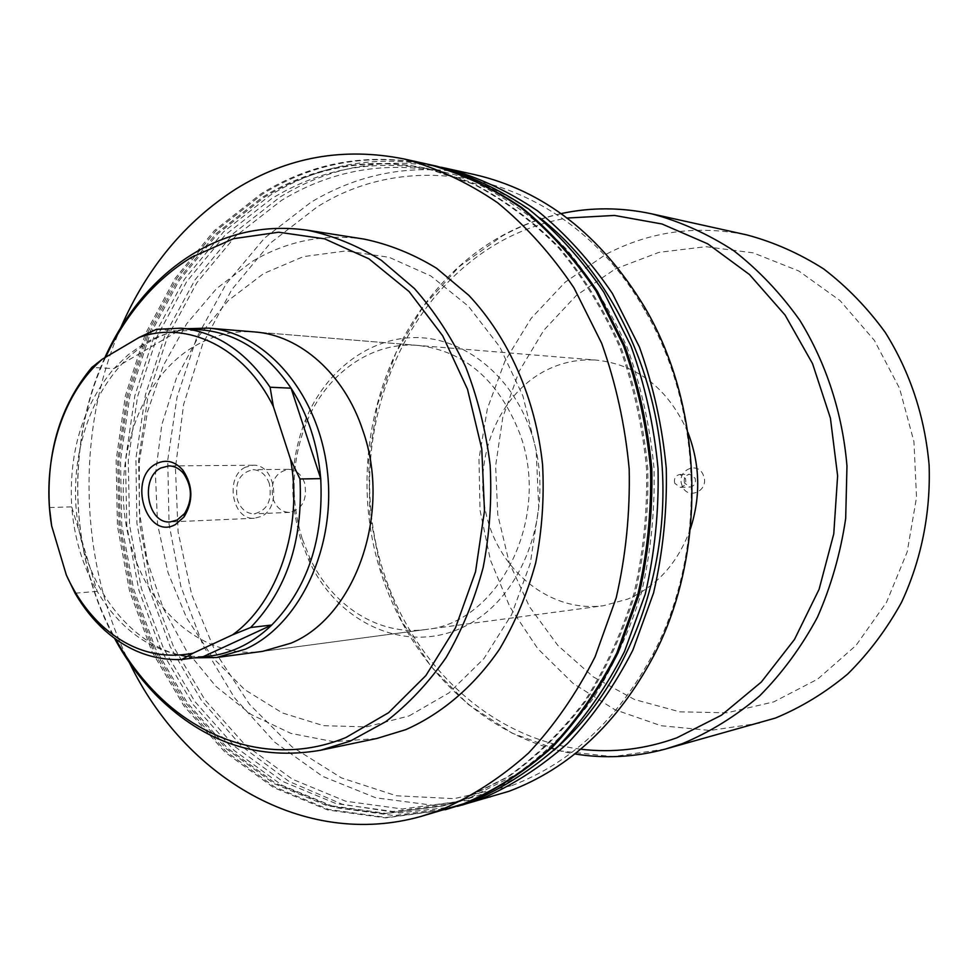 <?xml version="1.0" encoding="UTF-8"?>
<svg xmlns="http://www.w3.org/2000/svg" width="978" height="978" viewBox="0 0 978 978"><rect width="100%" height="100%" fill="white"/><g stroke="black" fill="none" stroke-linecap="round" stroke-linejoin="round"><path stroke-width="0.73" stroke-dasharray="4.89 3.67" d="M530.345 429.99C510.956 374.892 464.33 338.229 417.019 337.569C369.623 336.945 325.735 370.589 305.564 419.721C290.063 459.391 288.657 499.905 301.322 541.262L309.158 561.079C338.743 625.064 409.574 656.287 467.863 624.771C526.47 594.159 556.69 503.267 530.345 429.99M302.239 538.817C290.173 499.428 291.517 460.858 306.273 423.083C325.955 373.987 371.261 341.188 418.327 345.442C464.905 351.188 498.658 380.393 519.587 433.071C551.861 517.814 498.853 623.377 425.552 629.539C378.767 636.165 331.848 605.712 309.696 557.692L302.239 538.817M425.552 629.539L262.654 651.348C206.297 659.514 151.077 613.817 131.969 548.878C107.604 473.059 135.966 378.706 195.844 345.466C214.292 334.928 233.852 330.417 254.537 331.933L597.13 360.185C638.316 365.063 668.573 389.146 687.901 432.398M364.146 239.109C324.268 233.461 286.945 240.906 252.165 261.456L216.59 288.571L186.651 323.804L163.363 365.527L147.446 411.958L139.353 461.286L139.304 511.641L147.311 561.164L163.106 607.998L186.236 650.333L215.967 686.422L251.297 714.6L290.967 733.414L333.425 741.654L376.848 738.476M409.11 715.92L449.012 692.889L483.914 658.597L511.628 614.6L530.333 563.242L538.719 507.448L536.188 450.54L522.924 395.968L499.819 346.945L468.425 306.236L430.772 275.918L389.158 257.312L345.943 250.943L303.4 256.627L263.595 273.571L228.265 300.539L198.84 335.955L176.431 377.997L161.81 424.721L155.453 474.122L157.556 524.135L168.045 572.705L186.553 617.79L212.458 657.412L244.806 689.698L282.373 712.938L323.571 725.688L366.53 726.874L409.11 715.92M428.107 164.292C368.193 152.348 312.605 162.116 261.346 193.583L214.316 230.637L175.245 278.192L145.355 333.926L125.477 395.467L116.113 460.381L117.482 526.298L129.524 590.81L151.92 651.544L184.06 706.116L225.013 752.192L273.485 787.498L327.74 809.992L385.625 817.889L444.525 809.943M463.67 799.319L508.682 776.63C537.228 756.385 562.961 731.177 585.871 701.006C606.69 668.341 623.169 632.338 635.297 592.986C644.612 552.338 648.781 510.773 647.778 468.279C643.756 426.029 634.759 385.515 620.773 346.738C604.172 309.684 583.707 276.603 559.379 247.495C533.291 221.15 505.027 200.099 474.574 184.341L427.655 168.546C368.902 157.006 314.366 166.627 264.048 197.422L217.629 233.901L179.035 280.723L149.487 335.637L129.805 396.298L120.502 460.32L121.773 525.333L133.583 588.988L155.612 648.915L187.263 702.779L227.605 748.268L275.344 783.17L328.791 805.444L385.821 813.366L443.853 805.713L463.67 799.319M462.288 799.698L507.325 776.984C535.895 756.727 561.641 731.495 584.563 701.287C605.406 668.585 621.886 632.546 634.037 593.145C643.353 552.46 647.522 510.834 646.519 468.291C642.497 425.992 633.487 385.442 619.49 346.615C602.876 309.525 582.399 276.407 558.047 247.263C531.946 220.894 503.658 199.818 473.193 184.047L426.249 168.24C367.447 156.688 312.887 166.333 262.532 197.165L216.101 233.669L177.495 280.552L147.935 335.527L128.252 396.237L118.937 460.32L120.208 525.406L132.03 589.111L154.072 649.111L185.722 703.023L226.089 748.561L273.852 783.512L327.337 805.811L384.391 813.745L442.459 806.092L462.288 799.698M436.543 166.162C376.848 154.255 321.444 163.925 270.344 195.172L223.436 231.982L184.475 279.231L154.658 334.635L134.817 395.797L125.465 460.345L126.822 525.883L138.827 590.015L161.162 650.394L193.228 704.625L234.072 750.407L282.397 785.468L336.481 807.779L394.171 815.579L452.851 807.645M428.816 164.451C369.183 152.751 313.865 162.544 262.85 193.84L215.881 230.832L176.859 278.278L146.981 333.901L127.091 395.295L117.702 460.1L119.01 525.895L130.979 590.309L153.277 650.957L185.319 705.48L226.15 751.544L274.488 786.887L328.632 809.454L386.408 817.498L445.222 809.747M540.357 218.265C510.149 194.928 478.022 179.536 443.975 172.116C385.638 160.636 331.456 170.086 281.419 200.453L235.258 236.456L196.871 282.715L167.458 336.982L147.861 396.946L138.583 460.247L139.842 524.538L151.59 587.472L173.509 646.715L204.989 699.93L245.099 744.857L292.569 779.295L345.686 801.226L402.337 808.965L459.978 801.337L479.648 794.98C506.054 785.102 530.809 770.224 553.878 750.346M470.552 797.449L515.418 774.869C543.866 754.71 569.502 729.637 592.338 699.625C613.084 667.13 629.502 631.323 641.592 592.191C650.871 551.775 655.015 510.443 654.025 468.193C650.028 426.188 641.055 385.907 627.13 347.349C610.59 310.503 590.211 277.605 565.956 248.644C539.966 222.446 511.8 201.492 481.457 185.808L434.684 170.086C376.102 158.57 321.725 168.118 271.517 198.73L225.209 235.001L186.712 281.578L157.226 336.224L137.58 396.579L128.277 460.283L129.548 524.99L141.333 588.328L163.314 647.962L194.891 701.556L235.136 746.801L282.764 781.495L336.065 803.623L392.936 811.471L450.797 803.83L470.552 797.449M474.501 174.573C415.821 162.837 361.285 172.091 310.882 202.324L264.598 238.021L226.114 283.926L196.639 337.801L177.006 397.337L167.739 460.186L169.047 524L180.893 586.433L202.959 645.187L234.598 697.913L274.904 742.339L322.557 776.312L375.845 797.828L432.631 805.224L490.333 797.327M441.176 167.238C383.352 156.896 329.708 166.798 280.246 196.92L233.73 233.216L195.025 279.806L165.319 334.415L145.441 394.757L135.905 458.474L136.908 523.218L148.424 586.678L170.148 646.519L201.48 700.431L241.529 746.128L289.023 781.422L342.312 804.283L399.281 812.999L457.423 806.337M511.8 785.603C571.176 763.011 618.426 718.842 653.536 653.072C706.947 551.433 703.329 409.134 644.82 310.344C569.978 177.715 419.623 141.676 316.896 207.14L270.331 243.106L231.81 289.574L202.617 344.158L183.644 404.427L175.417 467.9L178.118 532.093L191.676 594.526L215.698 652.742L249.451 704.27L291.884 746.752L341.493 777.926L396.347 795.762L454.061 798.659L511.8 785.603M105.624 357.227C65.159 443.144 69.132 556.69 115.6 639.086M120.856 327.471C75.526 431.09 78.839 561.409 129.377 662.595M104.793 357.716C65.404 443.584 69.242 555.7 114.487 638.267M703.549 475.785C698.353 460.149 675.884 470.332 682.021 485.381C687.057 500.968 709.71 491.017 703.549 475.785M684.502 483.046C683.512 478.132 685.236 475.21 689.698 474.281L695.15 478.291C696.153 483.193 694.441 486.115 690.028 487.056L684.502 483.046M674.747 483.315C673.744 478.352 675.48 475.406 679.967 474.477L685.468 478.523C686.47 483.462 684.747 486.408 680.297 487.374L674.747 483.315M269.317 483.572C266.04 474.709 260.6 470.076 253.021 469.684C239.573 472.753 234.378 482.814 237.422 499.892C240.735 508.963 246.309 513.621 254.146 513.841C267.324 510.553 272.385 500.455 269.317 483.572M304.574 482.863C301.334 474.208 295.967 469.697 288.473 469.318C275.185 472.313 270.038 482.142 273.045 498.804C276.322 507.655 281.835 512.203 289.561 512.423C302.593 509.196 307.593 499.342 304.574 482.863M245.405 467.215C224.488 476.689 232.128 520.504 254.39 518.254L261.187 516.47C282.104 507.484 275.062 463.658 253.045 465.271L245.405 467.215M194.084 657.876L192.421 657.693C134.646 650.749 86.712 590.736 77.299 519.428C67.653 448.132 97.03 372.679 148.839 342.153C160.001 335.625 171.749 331.285 184.072 329.158L186.981 328.718M203.216 656.666L186.81 656.152C149.634 650.578 119.768 628.964 97.201 591.335L71.736 506.849C68.631 452.044 82.69 405.956 113.9 368.62L178.24 331.041C166.174 333.156 154.671 337.41 143.729 343.828L128.081 354.843L113.9 368.62L91.798 367.447M156.504 329.317L178.24 331.041L202.275 329.953M690.358 528.976C677.962 562.827 657.069 586.201 627.668 599.111L603.377 605.724C550.443 612.827 499.342 571.348 486.262 514.587C472.741 457.949 498.511 394.207 546.36 370.185C562.411 362.178 579.343 358.853 597.13 360.185M759.454 723.158L710.065 730.468L661.104 725.725L614.832 709.673L573.181 683.488L537.778 648.671L509.88 606.922L490.418 560.088L480.002 510.125L478.976 458.975L487.374 408.633L504.954 361.102L531.176 318.315L565.186 282.165L605.798 254.439C649.881 231.273 696.972 224.781 747.033 234.964M615.248 268.987L659.074 252.324L705.835 246.701L753.268 252.874L798.879 271.028L840.09 300.637L874.381 340.405L899.564 388.327L913.941 441.677L916.533 497.337L907.181 551.947L886.533 602.277L856.019 645.431L817.632 679.148L773.781 701.874L726.996 712.803L679.808 711.837L634.563 699.539L593.328 676.923L557.815 645.407L529.428 606.653L509.183 562.509L497.79 514.905L495.626 465.858L502.778 417.398L519.025 371.53L543.817 330.258L576.311 295.49L615.248 268.987M49.45 507.558L71.736 506.849C74.181 537.888 82.665 566.054 97.201 591.335L75.049 593.194M580.651 749.197C473.975 735.725 389.488 638.891 372.826 526.482C355.919 414.036 406.787 293.95 500.663 241.517C521.543 229.989 543.707 222.165 567.142 218.045M665.48 749.05L612.937 756.642L560.981 751.031L511.995 733.121L468.01 704.246L430.687 666.055L401.31 620.455L380.821 569.416L369.855 515.039L368.73 459.403L377.496 404.635L395.907 352.862L423.425 306.163L459.22 266.603L502.044 236.101C548.597 210.502 598.548 203.094 651.874 213.876M306.273 423.083L305.564 419.721M418.327 345.442L254.537 331.933M427.655 168.546L426.249 168.24M443.975 172.116L434.684 170.086M644.82 310.344L644.526 307.006M653.536 653.072L653.414 656.421M459.978 801.337L450.797 803.83M443.853 805.713L442.459 806.092M309.696 557.692L309.158 561.079M679.967 474.477L689.698 474.281M288.473 469.318L253.021 469.684M254.39 518.254L170.221 521.91M178.546 330.98L184.072 329.158M561.091 213.607C539.856 218.253 519.746 225.857 500.736 236.419C405.894 289.843 354.305 409.77 369.696 523.047C384.977 636.238 467.325 735.664 574.832 753.94M262.654 651.348L603.377 605.724M186.81 656.152L192.421 657.693M253.045 465.271L168.791 465.907M289.561 512.423L254.146 513.841M680.297 487.374L690.028 487.056"/><path stroke-width="1.47" d="M186.981 328.718L208.326 328.119L254.537 331.933C300.026 335.099 344.354 373.963 362.801 430.357C392.154 512.619 355.393 616.849 290.943 643.182L262.654 651.348L216.7 657.497L194.084 657.876M115.6 639.086C127.128 659.722 140.82 677.999 156.688 693.903C207.532 745.273 280.331 764.735 346.09 737.436L388.608 712.693L425.882 675.566L455.516 627.754L475.528 571.8L484.489 510.919L481.763 448.804L467.508 389.256L442.728 335.857L409.134 291.615L368.926 258.815L324.598 238.84L278.681 232.214L233.608 238.669L191.529 257.287C175.074 267.349 160.074 279.855 146.541 294.818C130.172 312.997 116.541 333.804 105.624 357.227M114.487 638.267C126.48 660.358 140.893 679.857 157.727 696.752C204.793 742.962 259.06 760.798 320.539 750.26L350.136 741.165L385.833 721.63C408.315 704.331 428.401 682.986 446.078 657.607C462.007 630.223 474.354 600.235 483.132 567.643C489.623 534.086 491.958 499.966 490.161 465.284C485.944 430.919 477.814 398.18 465.736 367.056C451.616 337.447 434.501 311.261 414.391 288.51L381.347 260.319C357.545 245.588 332.875 235.539 307.312 230.197C266.578 224.451 228.51 232.312 193.106 253.791C176.395 264.011 161.174 276.725 147.433 291.909C130.257 311.028 116.04 332.96 104.793 357.716M320.539 750.26L376.848 738.476L405.809 729.637C441.738 713.757 474.122 686.263 499.538 649.172C515.088 622.876 527.142 594.111 535.699 562.876C542.044 530.724 544.33 498.034 542.582 464.819C535.724 398.767 508.768 337.765 468.792 295.319L436.53 268.216C413.278 254.011 389.158 244.317 364.146 239.109L307.312 230.197M129.377 662.595C184.72 777.241 303.706 849.283 420.809 816.483L463.633 803.757C494.721 790.444 523.878 771.679 551.091 747.449C576.678 720.297 598.585 688.805 616.825 652.974L637.717 595.027C647.216 553.866 651.495 511.738 650.553 468.67C646.544 425.833 637.497 384.745 623.389 345.417L596.14 291.187C574.074 258.436 548.89 230.515 520.602 207.409C491.054 187.397 460.222 173.033 428.107 164.292L404.097 158.974C343.559 146.932 287.459 156.957 235.796 189.06C185.245 221.639 146.945 267.776 120.856 327.471M420.809 816.483L440.124 810.212C471.555 796.728 501.017 777.669 528.548 753.036C554.428 725.407 576.604 693.341 595.064 656.849L616.213 597.79C625.834 555.822 630.15 512.875 629.184 468.951C625.125 425.271 615.944 383.388 601.666 343.29L574.062 288.021C551.714 254.671 526.225 226.248 497.606 202.739C467.716 182.397 436.555 167.813 404.097 158.974M445.222 809.747L471.885 801.483C502.863 788.244 531.898 769.576 559 745.493C584.477 718.512 606.299 687.216 624.453 651.617L645.26 594.062C654.71 553.181 658.976 511.347 658.035 468.572C654.05 426.029 645.04 385.222 631.006 346.163L603.891 292.288C581.91 259.757 556.837 232.018 528.67 209.047C499.245 189.157 468.535 174.866 436.543 166.162L428.816 164.451M445.919 809.564L465.015 803.378C496.09 790.077 525.223 771.324 552.411 747.131C577.986 720.004 599.881 688.536 618.096 652.754L638.976 594.869C648.475 553.744 652.754 511.677 651.8 468.645C647.803 425.87 638.756 384.831 624.673 345.54L597.436 291.371C575.382 258.657 550.223 230.771 521.946 207.678C492.423 187.69 461.616 173.338 429.513 164.61M553.878 750.346C621.996 691.336 665.443 587.961 662.84 481.359C660.028 374.77 611.384 273.73 540.357 218.265M457.423 806.337L509.037 791.275C569.489 768.39 617.607 723.439 653.414 656.421C707.876 552.863 704.184 407.667 644.526 307.006C600.541 234.696 543.866 190.551 474.501 174.573L441.176 167.238M462.019 805.126L480.98 798.989C511.812 785.811 540.724 767.265 567.692 743.341C593.059 716.532 614.783 685.468 632.852 650.125L653.548 592.998C662.962 552.423 667.204 510.907 666.275 468.45C662.314 426.249 653.353 385.748 639.392 346.982L612.411 293.51C590.541 261.212 565.59 233.656 537.545 210.845C508.254 191.089 477.68 176.884 445.821 168.216M175.429 524.526C146.37 540.932 127.006 477.851 156.468 463.658C166.126 459.061 174.928 461.237 182.898 470.186C193.082 485.516 193.473 501.091 184.084 516.91L175.429 524.526M160.967 467.949C139.536 477.961 147.385 524.232 170.221 521.91L177.189 520.015L184.61 513.499C192.629 499.978 192.287 486.665 183.595 473.56C179.365 468.523 174.426 465.968 168.791 465.907L160.967 467.949M180.685 328.205L202.275 329.953C237.312 333.351 266.908 352.765 291.065 388.18L320.723 478.621C323.791 539.355 307.471 588.157 271.75 625.04L203.216 656.666C215.478 655.994 227.446 652.986 239.145 647.668C250.82 642.289 261.701 634.746 271.75 625.04L250.674 627.497L232.581 634.832L193.008 653.218L181.688 659.514C153.106 660.529 127.238 650.59 104.084 629.722C92.91 619.477 83.24 607.301 75.049 593.194L66.333 575.027L51.638 525.846L49.45 507.558C46.308 452.019 60.428 405.308 91.798 367.447L102.152 359.281L139.267 337.373L156.504 329.317L180.685 328.205C215.942 331.628 245.747 351.298 270.087 387.227L273.375 406.567L290.527 459.269L299.977 478.988C303.07 540.614 286.64 590.113 250.674 627.497M208.326 328.119C265.27 332.227 318.241 392.814 327.239 469.953C336.64 547.008 299.745 624.942 245.405 649.147L216.7 657.497M299.977 478.988L320.723 478.621C317.777 444.525 307.887 414.379 291.065 388.18L270.087 387.227M687.901 432.398C700.101 464.305 700.92 496.494 690.358 528.976M651.874 213.876L747.033 234.964C773.794 242.128 799.332 253.449 823.647 268.913C846.85 286.652 867.413 307.85 885.322 332.52C910.151 372.276 924.748 416.408 929.1 464.929C930.811 512.875 921.239 560.223 901.508 602.375C886.643 629.343 868.708 653.218 847.718 674.001C825.334 692.681 801.226 707.363 775.383 718.072L665.48 749.05L682.461 743.61C710.028 732.082 735.786 716.14 759.747 695.786C782.229 673.084 801.447 646.935 817.4 617.326C831.117 586.152 840.542 553.23 845.677 518.536L846.972 466.029C842.559 413.364 826.227 363.18 799.821 320.295C780.578 293.229 758.537 270.014 733.683 250.661C707.669 233.803 680.407 221.554 651.874 213.876C621.177 207.263 590.908 207.165 561.091 213.607M203.216 656.666L181.688 659.514M66.333 575.027C75.587 595.431 87.702 612.534 102.678 626.323C129.817 650.541 159.927 659.502 193.008 653.218M232.581 634.832C277.789 602.436 303.302 527.46 290.527 459.269M273.375 406.567C244.622 347.581 187.348 320.112 139.267 337.373M102.152 359.281L96.04 365.051C59.022 401.982 41.638 466.726 51.638 525.846M567.142 218.045L614.49 215.441L662.069 224.011L707.791 243.864L749.49 274.549L785.053 315.026L812.535 363.62L830.408 418.095L837.62 475.797L833.769 533.854L819.087 589.318L794.466 639.49L761.3 682.057L721.434 715.211L676.91 737.779C645.077 749.282 612.998 753.084 580.651 749.197M156.688 693.903L157.727 696.752M146.541 294.818L147.433 291.909M574.832 753.94C604.942 758.855 635.15 757.229 665.48 749.05M183.595 473.56L182.898 470.186M184.61 513.499L184.084 516.91M102.678 626.323L104.084 629.722M96.04 365.051L96.59 363.486"/></g></svg>
